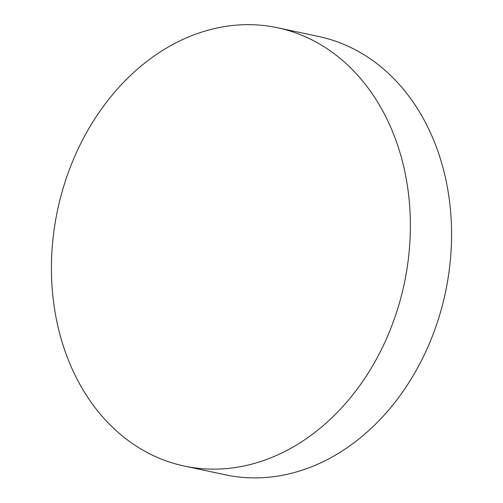 <?xml version="1.0" encoding="UTF-8"?>
<svg xmlns="http://www.w3.org/2000/svg" width="503" height="503" viewBox="0 0 503 503"><rect width="100%" height="100%" fill="white"/><g stroke="black" fill="none" stroke-linecap="round" stroke-linejoin="round"><path stroke-width="0.75" d="M184.305 466.067L225.495 474.826A224.061 177.194 -78 0 0 277.103 476.196A224.061 177.194 -78 0 0 451.505 228.186A224.061 177.194 -78 0 0 318.695 36.499L277.505 27.74A224.061 177.194 -78 0 0 51.495 274.38A224.061 177.194 -78 0 0 184.305 466.067A224.061 177.194 -78 0 0 410.31 219.427A224.061 177.194 -78 0 0 277.505 27.74"/></g></svg>

